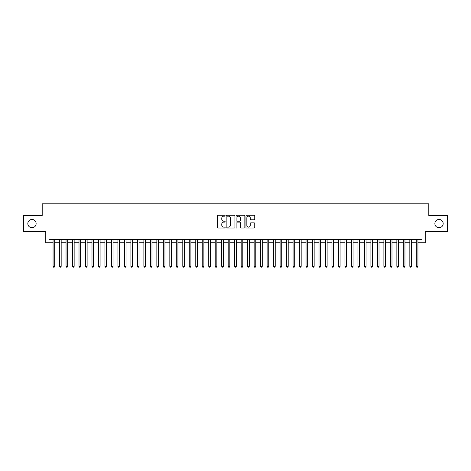 <?xml version="1.0" encoding="UTF-8"?>
<svg xmlns="http://www.w3.org/2000/svg" width="471" height="471" viewBox="0 0 471 471"><rect width="100%" height="100%" fill="white"/><g stroke="black" fill="none" stroke-linecap="round" stroke-linejoin="round"><path stroke-width="0.71" d="M225.12 215.73A0.447 0.447 0 0 0 224.679 215.282L217.908 215.282A0.636 0.636 0 0 0 217.272 215.918L217.272 227.381A0.636 0.636 0 0 0 217.908 228.017L224.679 228.017A0.447 0.447 0 0 0 225.12 227.57A0.447 0.447 0 0 0 224.679 227.128L223.802 227.128A2.037 2.037 0 0 1 221.764 225.091L221.764 224.137A2.037 2.037 0 0 1 223.802 222.094L224.679 222.094A0.447 0.447 0 0 0 225.12 221.653A0.447 0.447 0 0 0 224.679 221.205L223.802 221.205A2.037 2.037 0 0 1 221.764 219.168L221.764 218.214A2.037 2.037 0 0 1 223.802 216.177L224.679 216.177A0.447 0.447 0 0 0 225.12 215.73M434.868 223.595A4.151 4.151 0 0 0 439.019 227.746A4.151 4.151 0 0 0 443.17 223.595A4.151 4.151 0 0 0 439.019 219.445A4.151 4.151 0 0 0 434.868 223.595M27.83 223.595A4.151 4.151 0 0 0 31.981 227.746A4.151 4.151 0 0 0 36.132 223.595A4.151 4.151 0 0 0 31.981 219.445A4.151 4.151 0 0 0 27.83 223.595M254.11 219.774A0.636 0.636 0 0 0 254.746 219.139L254.746 215.918A0.636 0.636 0 0 0 254.11 215.282L246.592 215.282A0.636 0.636 0 0 0 245.956 215.918L245.956 227.381A0.636 0.636 0 0 0 246.592 228.017L254.11 228.017A0.636 0.636 0 0 0 254.746 227.381L254.746 223.495A0.636 0.636 0 0 0 254.11 222.86L250.89 222.86A0.636 0.636 0 0 0 250.254 223.495L250.254 225.426A1.701 1.701 0 0 1 248.553 227.128A1.701 1.701 0 0 1 246.851 225.426L246.851 217.879A1.701 1.701 0 0 1 248.553 216.177A1.701 1.701 0 0 1 250.254 217.879L250.254 219.139A0.636 0.636 0 0 0 250.89 219.774L254.11 219.774M49.008 242.73L49.008 239.492L421.992 239.492L421.992 242.73L425.231 242.73L425.231 231.703L447.45 231.703L447.45 215.488L428.798 215.488L428.798 203.813L42.202 203.813L42.202 215.488L23.55 215.488L23.55 231.703L45.769 231.703L45.769 242.73L53.064 242.73M234.941 215.918A0.636 0.636 0 0 0 234.305 215.282L226.792 215.282A0.636 0.636 0 0 0 226.157 215.918L226.157 227.381A0.636 0.636 0 0 0 226.792 228.017L234.305 228.017A0.636 0.636 0 0 0 234.941 227.381L234.941 215.918M236.695 215.282L244.208 215.282A0.636 0.636 0 0 1 244.843 215.918L244.843 227.381A0.636 0.636 0 0 1 244.208 228.017L240.993 228.017A0.636 0.636 0 0 1 240.357 227.381L240.357 222.736A0.636 0.636 0 0 0 239.715 222.094L237.584 222.094A0.636 0.636 0 0 0 236.948 222.736L236.948 227.57A0.447 0.447 0 0 1 236.501 228.017A0.447 0.447 0 0 1 236.059 227.57L236.059 215.918A0.636 0.636 0 0 1 236.695 215.282M54.683 242.73L59.552 242.73M61.171 242.73L66.04 242.73M67.659 242.73L72.522 242.73M74.147 242.73L79.01 242.73M80.629 242.73L85.498 242.73M87.117 242.73L91.986 242.73M93.605 242.73L98.468 242.73M100.093 242.73L104.956 242.73M106.581 242.73L111.444 242.73M113.064 242.73L117.933 242.73M119.552 242.73L124.415 242.73M126.04 242.73L130.903 242.73M132.528 242.73L137.391 242.73M139.01 242.73L143.879 242.73M145.498 242.73L150.361 242.73M151.986 242.73L156.849 242.73M158.474 242.73L163.337 242.73M164.956 242.73L169.825 242.73M171.444 242.73L176.307 242.73M177.932 242.73L182.795 242.73M184.42 242.73L189.283 242.73M190.902 242.73L195.771 242.73M197.39 242.73L202.253 242.73M203.878 242.73L208.741 242.73M210.366 242.73L215.229 242.73M216.848 242.73L221.717 242.73M223.336 242.73L228.205 242.73M229.824 242.73L234.688 242.73M236.312 242.73L241.176 242.73M242.795 242.73L247.664 242.73M249.283 242.73L254.152 242.73M255.771 242.73L260.634 242.73M262.259 242.73L267.122 242.73M268.747 242.73L273.61 242.73M275.229 242.73L280.098 242.73M281.717 242.73L286.58 242.73M288.205 242.73L293.068 242.73M294.693 242.73L299.556 242.73M301.175 242.73L306.044 242.73M307.663 242.73L312.526 242.73M314.151 242.73L319.014 242.73M320.639 242.73L325.502 242.73M327.121 242.73L331.99 242.73M333.609 242.73L338.472 242.73M340.097 242.73L344.96 242.73M346.585 242.73L351.448 242.73M353.067 242.73L357.936 242.73M359.556 242.73L364.419 242.73M366.044 242.73L370.907 242.73M372.532 242.73L377.395 242.73M379.014 242.73L383.883 242.73M385.502 242.73L390.371 242.73M391.99 242.73L396.853 242.73M398.478 242.73L403.341 242.73M404.96 242.73L409.829 242.73M411.448 242.73L416.317 242.73M417.936 242.73L421.992 242.73M227.493 216.177A0.447 0.447 0 0 0 227.046 216.619L227.046 226.681A0.447 0.447 0 0 0 227.493 227.128L228.417 227.128A2.037 2.037 0 0 0 230.454 225.091L230.454 218.214A2.037 2.037 0 0 0 228.417 216.177L227.493 216.177M240.357 217.908A1.701 1.701 0 0 0 238.65 216.207A1.701 1.701 0 0 0 236.948 217.908L236.948 220.569A0.636 0.636 0 0 0 237.584 221.205L239.715 221.205A0.636 0.636 0 0 0 240.357 220.569L240.357 217.908M54.683 239.492L54.683 266.345L53.064 266.345L53.064 239.492M54.683 266.345L54.2 267.187L53.553 267.187L53.064 266.345M61.171 239.492L61.171 266.345L59.552 266.345L59.552 239.492M61.171 266.345L60.688 267.187L60.035 267.187L59.552 266.345M67.659 239.492L67.659 266.345L66.04 266.345L66.04 239.492M67.659 266.345L67.17 267.187L66.523 267.187L66.04 266.345M74.147 239.492L74.147 266.345L72.522 266.345L72.522 239.492M74.147 266.345L73.659 267.187L73.011 267.187L72.522 266.345M80.629 239.492L80.629 266.345L79.01 266.345L79.01 239.492M80.629 266.345L80.147 267.187L79.499 267.187L79.01 266.345M87.117 239.492L87.117 266.345L85.498 266.345L85.498 239.492M87.117 266.345L86.635 267.187L85.981 267.187L85.498 266.345M93.605 239.492L93.605 266.345L91.986 266.345L91.986 239.492M93.605 266.345L93.117 267.187L92.469 267.187L91.986 266.345M100.093 239.492L100.093 266.345L98.468 266.345L98.468 239.492M100.093 266.345L99.605 267.187L98.957 267.187L98.468 266.345M106.581 239.492L106.581 266.345L104.956 266.345L104.956 239.492M106.581 266.345L106.093 267.187L105.445 267.187L104.956 266.345M113.064 239.492L113.064 266.345L111.444 266.345L111.444 239.492M113.064 266.345L112.581 267.187L111.927 267.187L111.444 266.345M119.552 239.492L119.552 266.345L117.933 266.345L117.933 239.492M119.552 266.345L119.063 267.187L118.415 267.187L117.933 266.345M126.04 239.492L126.04 266.345L124.415 266.345L124.415 239.492M126.04 266.345L125.551 267.187L124.903 267.187L124.415 266.345M132.528 239.492L132.528 266.345L130.903 266.345L130.903 239.492M132.528 266.345L132.039 267.187L131.391 267.187L130.903 266.345M139.01 239.492L139.01 266.345L137.391 266.345L137.391 239.492M139.01 266.345L138.527 267.187L137.879 267.187L137.391 266.345M145.498 239.492L145.498 266.345L143.879 266.345L143.879 239.492M145.498 266.345L145.009 267.187L144.361 267.187L143.879 266.345M151.986 239.492L151.986 266.345L150.361 266.345L150.361 239.492M151.986 266.345L151.497 267.187L150.85 267.187L150.361 266.345M158.474 239.492L158.474 266.345L156.849 266.345L156.849 239.492M158.474 266.345L157.985 267.187L157.338 267.187L156.849 266.345M164.956 239.492L164.956 266.345L163.337 266.345L163.337 239.492M164.956 266.345L164.473 267.187L163.826 267.187L163.337 266.345M171.444 239.492L171.444 266.345L169.825 266.345L169.825 239.492M171.444 266.345L170.955 267.187L170.308 267.187L169.825 266.345M177.932 239.492L177.932 266.345L176.307 266.345L176.307 239.492M177.932 266.345L177.443 267.187L176.796 267.187L176.307 266.345M184.42 239.492L184.42 266.345L182.795 266.345L182.795 239.492M184.42 266.345L183.931 267.187L183.284 267.187L182.795 266.345M190.902 239.492L190.902 266.345L189.283 266.345L189.283 239.492M190.902 266.345L190.419 267.187L189.772 267.187L189.283 266.345M197.39 239.492L197.39 266.345L195.771 266.345L195.771 239.492M197.39 266.345L196.907 267.187L196.254 267.187L195.771 266.345M203.878 239.492L203.878 266.345L202.253 266.345L202.253 239.492M203.878 266.345L203.39 267.187L202.742 267.187L202.253 266.345M210.366 239.492L210.366 266.345L208.741 266.345L208.741 239.492M210.366 266.345L209.878 267.187L209.23 267.187L208.741 266.345M216.848 239.492L216.848 266.345L215.229 266.345L215.229 239.492M216.848 266.345L216.366 267.187L215.718 267.187L215.229 266.345M223.336 239.492L223.336 266.345L221.717 266.345L221.717 239.492M223.336 266.345L222.854 267.187L222.2 267.187L221.717 266.345M229.824 239.492L229.824 266.345L228.205 266.345L228.205 239.492M229.824 266.345L229.336 267.187L228.688 267.187L228.205 266.345M236.312 239.492L236.312 266.345L234.688 266.345L234.688 239.492M236.312 266.345L235.824 267.187L235.176 267.187L234.688 266.345M242.795 239.492L242.795 266.345L241.176 266.345L241.176 239.492M242.795 266.345L242.312 267.187L241.664 267.187L241.176 266.345M249.283 239.492L249.283 266.345L247.664 266.345L247.664 239.492M249.283 266.345L248.8 267.187L248.146 267.187L247.664 266.345M255.771 239.492L255.771 266.345L254.152 266.345L254.152 239.492M255.771 266.345L255.282 267.187L254.634 267.187L254.152 266.345M262.259 239.492L262.259 266.345L260.634 266.345L260.634 239.492M262.259 266.345L261.77 267.187L261.122 267.187L260.634 266.345M268.747 239.492L268.747 266.345L267.122 266.345L267.122 239.492M268.747 266.345L268.258 267.187L267.61 267.187L267.122 266.345M275.229 239.492L275.229 266.345L273.61 266.345L273.61 239.492M275.229 266.345L274.746 267.187L274.093 267.187L273.61 266.345M281.717 239.492L281.717 266.345L280.098 266.345L280.098 239.492M281.717 266.345L281.228 267.187L280.581 267.187L280.098 266.345M288.205 239.492L288.205 266.345L286.58 266.345L286.58 239.492M288.205 266.345L287.716 267.187L287.069 267.187L286.58 266.345M294.693 239.492L294.693 266.345L293.068 266.345L293.068 239.492M294.693 266.345L294.204 267.187L293.557 267.187L293.068 266.345M301.175 239.492L301.175 266.345L299.556 266.345L299.556 239.492M301.175 266.345L300.692 267.187L300.045 267.187L299.556 266.345M307.663 239.492L307.663 266.345L306.044 266.345L306.044 239.492M307.663 266.345L307.174 267.187L306.527 267.187L306.044 266.345M314.151 239.492L314.151 266.345L312.526 266.345L312.526 239.492M314.151 266.345L313.662 267.187L313.015 267.187L312.526 266.345M320.639 239.492L320.639 266.345L319.014 266.345L319.014 239.492M320.639 266.345L320.15 267.187L319.503 267.187L319.014 266.345M327.121 239.492L327.121 266.345L325.502 266.345L325.502 239.492M327.121 266.345L326.638 267.187L325.991 267.187L325.502 266.345M333.609 239.492L333.609 266.345L331.99 266.345L331.99 239.492M333.609 266.345L333.121 267.187L332.473 267.187L331.99 266.345M340.097 239.492L340.097 266.345L338.472 266.345L338.472 239.492M340.097 266.345L339.609 267.187L338.961 267.187L338.472 266.345M346.585 239.492L346.585 266.345L344.96 266.345L344.96 239.492M346.585 266.345L346.097 267.187L345.449 267.187L344.96 266.345M353.067 239.492L353.067 266.345L351.448 266.345L351.448 239.492M353.067 266.345L352.585 267.187L351.937 267.187L351.448 266.345M359.556 239.492L359.556 266.345L357.936 266.345L357.936 239.492M359.556 266.345L359.073 267.187L358.419 267.187L357.936 266.345M366.044 239.492L366.044 266.345L364.419 266.345L364.419 239.492M366.044 266.345L365.555 267.187L364.907 267.187L364.419 266.345M372.532 239.492L372.532 266.345L370.907 266.345L370.907 239.492M372.532 266.345L372.043 267.187L371.395 267.187L370.907 266.345M379.014 239.492L379.014 266.345L377.395 266.345L377.395 239.492M379.014 266.345L378.531 267.187L377.883 267.187L377.395 266.345M385.502 239.492L385.502 266.345L383.883 266.345L383.883 239.492M385.502 266.345L385.019 267.187L384.365 267.187L383.883 266.345M391.99 239.492L391.99 266.345L390.371 266.345L390.371 239.492M391.99 266.345L391.501 267.187L390.853 267.187L390.371 266.345M398.478 239.492L398.478 266.345L396.853 266.345L396.853 239.492M398.478 266.345L397.989 267.187L397.341 267.187L396.853 266.345M404.96 239.492L404.96 266.345L403.341 266.345L403.341 239.492M404.96 266.345L404.477 267.187L403.83 267.187L403.341 266.345M411.448 239.492L411.448 266.345L409.829 266.345L409.829 239.492M411.448 266.345L410.965 267.187L410.312 267.187L409.829 266.345M417.936 239.492L417.936 266.345L416.317 266.345L416.317 239.492M417.936 266.345L417.447 267.187L416.8 267.187L416.317 266.345"/></g></svg>
